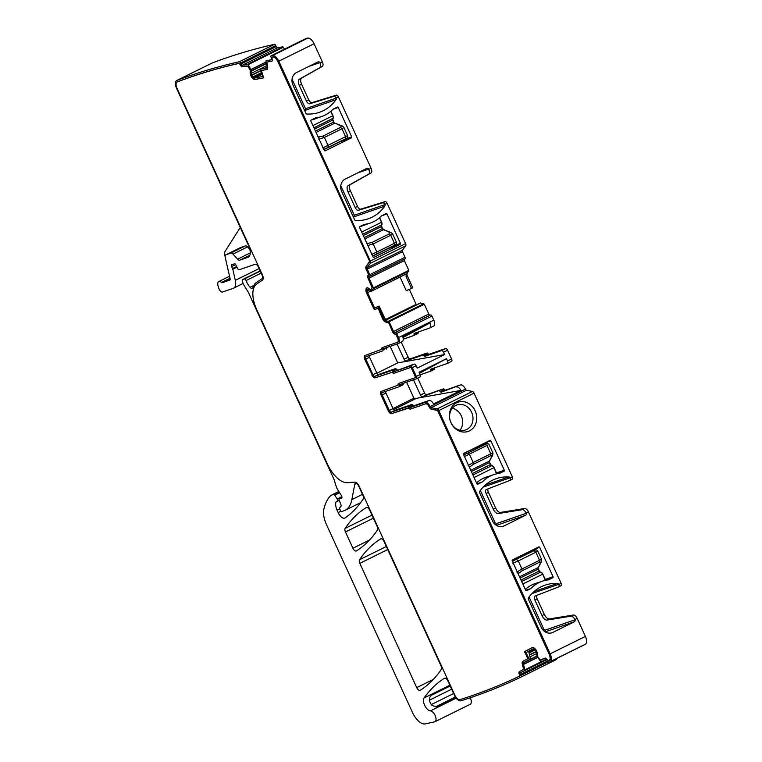 <?xml version="1.0" encoding="UTF-8"?>
<svg xmlns="http://www.w3.org/2000/svg" width="762" height="762" viewBox="0 0 762 762"><rect width="100%" height="100%" fill="white"/><g stroke="black" fill="none" stroke-linecap="round" stroke-linejoin="round"><path stroke-width="1.14" d="M476.555 482.927A36.119 31.471 -109.1 0 1 486.28 477.107A36.119 31.471 -109.1 0 1 488.642 476.402M496.481 473.888L494.052 467.611L474.069 477.517M472.259 473.564L490.29 464.649L489.252 461.153L490.033 459.81M463.496 453.647L482.984 444.408M489.928 460.258L492.004 455.895A1.857 1.648 33.1 0 0 492.633 455.266L490.28 459.629M469.478 467.487L470.297 466.63L469.106 466.677M492.004 455.895L492.147 455.676A1.857 1.648 33.1 0 0 492.709 455.162L492.709 455.162A1.857 1.648 33.1 0 0 492.738 455.133L492.947 453.038L489.052 444.541C487.947 443.37 487.156 443.027 486.699 443.522L485.48 444.332L487.089 445.732L490.785 453.8C492.69 452.885 493.328 452.752 492.681 453.4M486.347 443.636L482.737 444.16L486.775 443.503M488.642 444.589L464.115 456.733M468.144 465.544L473.212 462.496L469.516 454.428L467.916 453.028L485.48 444.332M463.629 454.704L464.706 454.352A1.857 1.534 73.4 0 0 463.963 455.438M467.916 453.028L464.744 454.343A1.857 1.534 73.4 0 0 463.944 455.39M492.147 455.676L490.918 455.628L473.345 464.315L470.516 466.373A1.857 1.495 -139.8 0 1 468.906 466.239M525.313 589.426A36.119 31.471 -109.1 0 1 535.038 583.606A36.119 31.471 -109.1 0 1 537.401 582.901M545.24 580.387L542.811 574.11L522.827 584.006M521.018 580.063L539.048 571.138L538.01 567.652L538.791 566.309M512.255 560.137L531.743 550.907M538.686 566.757L540.763 562.385A1.857 1.648 33.1 0 0 541.391 561.765M518.236 573.986L519.055 573.129L517.865 573.176M540.763 562.385L540.906 562.166A1.857 1.648 33.1 0 0 541.468 561.661L541.468 561.661A1.857 1.648 33.1 0 0 541.496 561.623M512.388 561.203L535.134 550.135A1.857 1.686 76.9 0 1 535.457 550.021L530.533 550.974M537.401 551.088L535.848 552.231L539.544 560.299C541.449 559.384 542.087 559.251 541.439 559.899M541.325 561.88L541.706 559.527L537.81 551.031M516.674 559.527L518.274 560.927L512.864 563.232M516.903 572.043L521.97 568.995L518.274 560.927L535.848 552.231L534.238 550.831M513.502 560.832A1.857 1.534 73.4 0 0 512.721 561.937M513.464 560.851A1.857 1.534 73.4 0 0 512.702 561.889M540.906 562.166L539.667 562.118L522.103 570.814L519.274 572.872A1.857 1.495 -139.8 0 1 517.665 572.738M365.789 224.628A36.119 31.471 -109.1 0 1 363.493 225.542A36.119 31.471 -109.1 0 1 359.969 226.505M383.638 229.848L384.915 230.219M366.77 243.145L368.008 243.202A1.857 1.438 97.5 0 0 367.217 244.135M384.905 230.143L389.715 232.467L390.849 232.42L384.524 230.029M368.008 243.202L368.36 243.249A1.857 1.438 97.5 0 0 367.446 244.621M373.59 255.489L373.628 255.47A1.857 1.543 66.4 0 1 372.37 255.394L373.59 255.489L372.618 255.918L373.609 255.48A1.857 1.543 66.4 0 0 373.685 255.441L394.373 245.278C396.059 244.945 396.745 243.926 396.421 242.211L392.525 233.705M371.504 254.46L376.847 252.003L373.151 243.935L367.465 245.65M373.628 255.47L394.354 245.288L394.411 243.307L396.04 242.316M392.001 233.505C393.021 233.677 392.592 234.258 390.716 235.248L394.411 243.307L376.847 252.003L376.78 253.984M368.36 243.249L371.808 242.535L389.372 233.839L389.992 232.543A1.857 1.591 -73.5 0 1 391.001 232.467L391.001 232.467A1.857 1.591 -73.5 0 1 391.049 232.477M317.03 118.129A36.119 31.471 -109.1 0 1 314.735 119.043A36.119 31.471 -109.1 0 1 311.21 120.005M334.88 123.349L336.156 123.72M318.011 136.646L319.249 136.703A1.857 1.438 97.5 0 0 318.459 137.636M336.147 123.644L340.957 125.968L342.09 125.93L335.766 123.53M319.249 136.703L319.602 136.75A1.857 1.438 97.5 0 0 318.687 138.122M323.631 148.933L324.831 148.99L323.86 149.428L324.793 149.009M323.612 148.895A1.857 1.543 66.4 0 0 324.869 148.981L324.85 148.981A1.857 1.543 66.4 0 0 324.926 148.952L328.051 147.476L328.089 145.504L324.393 137.446L318.707 139.151M322.745 147.961L347.282 135.817M319.602 136.75L323.05 136.036L340.614 127.34L341.233 126.054A1.857 1.591 -73.5 0 1 342.243 125.968L343.776 127.225L347.672 135.722C347.986 137.427 347.301 138.455 345.615 138.779L328.07 147.466M343.243 127.006C344.262 127.178 343.833 127.759 341.957 128.749L345.653 136.817L345.596 138.789L346.558 138.246M413.49 379.8L420.481 395.078L424.567 393.059A2.238 1.086 -116.3 0 0 426.53 394.726L443.284 388.925A1.486 0.724 -116.3 0 1 444.313 389.544A1.486 0.724 -116.3 0 0 445.341 390.173L460.467 384.934A5.582 2.724 -116.3 0 1 465.382 389.106L430.139 406.565A1.486 0.724 63.7 0 0 431.216 407.689L437.169 408.908A2.238 1.086 63.7 0 1 438.788 410.594L550.154 653.844A7.449 3.639 63.7 0 1 550.107 661.664A1850.707 903.037 63.7 0 1 548.878 662.369A1.486 0.724 63.7 0 1 547.649 661.349L547.145 660.349A1.486 0.724 63.7 0 0 545.84 659.359L545.849 659.349A1.486 0.724 63.7 0 1 545.84 659.359L541.191 661.797L540.658 661.502L536.848 655.844L536.743 653.015A2.61 1.276 63.7 0 0 536.238 651.196L536.124 650.967A2.61 1.276 63.7 0 0 534.972 649.491L534.343 649.024A2.61 1.276 63.7 0 0 533.219 648.748A2.61 1.276 63.7 0 1 533.219 648.748L533.238 648.738M556.441 658.625A1.486 0.724 63.7 0 1 556.231 659.635L520.979 677.075A1.486 0.724 63.7 0 0 520.951 675.408L520.456 674.408A1.486 0.724 63.7 0 1 520.427 672.741L525.066 670.293L523.561 664.712A2.61 1.276 -116.3 0 1 523.818 662.54L529.447 659.568L525.942 652.586L533.209 648.757M525.942 652.586L528.647 651.243L530.485 659.054L524.837 662.035L523.561 664.712M536.848 595.332A3.724 1.819 -116.3 0 0 537.2 598.856L544.316 614.41A5.963 2.905 -116.3 0 0 549.307 618.925L573.415 615.01A4.467 2.181 -116.3 0 1 577.158 618.392L574.834 619.544A4.467 2.181 -116.3 0 0 571.09 616.163L573.415 615.01M558.784 586.845L561.032 585.73A2.238 1.086 -116.3 0 0 561.07 585.711L558.746 586.864A2.238 1.086 -116.3 0 1 558.698 586.883L535.019 596.046A3.724 1.819 -116.3 0 0 534.943 596.074A3.724 1.819 -116.3 0 0 534.867 600.008L541.992 615.563A5.963 2.905 -116.3 0 0 546.973 620.077L571.09 616.163M550.154 653.844L585.407 636.403L577.158 618.392M558.746 586.864A2.238 1.086 -116.3 0 0 558.784 584.502L558.698 584.321A1.486 1.295 -109.1 0 0 557.489 583.425A42.453 36.986 -109.1 0 0 544.982 585.168A42.453 36.986 -109.1 0 0 528.504 597.77A1.486 1.295 -109.1 0 0 528.409 599.313L541.249 627.364A9.677 8.439 -109.1 0 0 551.993 632.765A9.677 8.439 -109.1 0 0 552.85 632.412L574.405 621.744A1.486 1.295 -109.1 0 0 574.948 619.811L574.834 619.544M561.07 585.711A2.238 1.086 -116.3 0 0 561.118 583.349L528.399 511.893A4.467 2.181 -116.3 0 0 524.656 508.511L500.548 512.426L498.215 513.578L522.332 509.664L524.656 508.511M488.09 488.833A3.724 1.819 -116.3 0 0 488.442 492.357L486.108 493.509A3.724 1.819 -116.3 0 1 486.185 489.575A3.724 1.819 -116.3 0 1 486.261 489.547L509.94 480.393A2.238 1.086 -116.3 0 0 509.988 480.374A2.238 1.086 -116.3 0 0 510.026 478.012L509.949 477.822A1.486 1.295 -109.1 0 0 508.73 476.936A42.453 36.986 -109.1 0 0 496.224 478.669A42.453 36.986 -109.1 0 0 479.746 491.271A1.486 1.295 -109.1 0 0 479.65 492.814L492.49 520.865A9.677 8.439 -109.1 0 0 503.234 526.266A9.677 8.439 -109.1 0 0 504.092 525.913L525.647 515.245A1.486 1.295 -109.1 0 0 526.19 513.312L526.075 513.055A4.467 2.181 -116.3 0 0 522.332 509.664M510.026 480.346L512.274 479.241A2.238 1.086 -116.3 0 0 512.312 479.222A2.238 1.086 -116.3 0 0 512.359 476.86L474.031 393.144A2.238 1.086 63.7 0 0 472.421 391.458L466.468 390.249A1.486 0.724 63.7 0 1 465.392 389.125L465.382 389.106M469.506 430.854A15.45 13.459 -109.1 0 1 450.99 422.805A15.45 13.459 -109.1 0 1 456.657 402.793A15.45 13.459 -109.1 0 1 475.164 410.842A15.45 13.459 -109.1 0 1 469.506 430.854M485.27 442.751L490.861 440.817A0.743 0.648 -109.1 0 0 489.966 440.426L463.744 453.4A0.743 0.648 -109.1 0 0 463.477 454.362L476.936 483.775A0.743 0.648 -109.1 0 0 477.831 484.165L477.698 484.213M490.861 440.817L504.32 470.23A0.743 0.648 -109.1 0 1 504.053 471.192L499.634 473.383A36.119 31.471 -109.1 0 0 493.405 474.755A36.119 31.471 -109.1 0 0 482.251 481.984L477.831 484.165M534.029 549.25L539.61 547.316A0.743 0.648 -109.1 0 0 538.724 546.926L512.502 559.899A0.743 0.648 -109.1 0 0 512.226 560.861L525.694 590.274A0.743 0.648 -109.1 0 0 526.59 590.664L526.456 590.712M539.61 547.316L553.079 576.729A0.743 0.648 -109.1 0 1 552.812 577.691L548.392 579.882A36.119 31.471 -109.1 0 0 542.163 581.254A36.119 31.471 -109.1 0 0 531.009 588.474L526.59 590.664M585.407 636.403A7.449 3.639 63.7 0 1 585.359 644.223A1850.707 903.037 63.7 0 1 584.13 644.928L548.878 662.369M541.191 661.797L546.163 659.34L541.191 661.807M520.979 677.075A1850.707 903.037 63.7 0 1 460.934 700.811A7.449 3.639 63.7 0 1 454.428 695.23L447.894 680.952A3.724 1.819 63.7 0 0 444.513 678.209A3.724 1.819 63.7 0 0 444.437 678.256L444.598 678.17M211.846 63.151A7.449 3.639 63.7 0 1 211.998 63.065A7.449 3.639 63.7 0 1 212.15 62.998A1850.707 903.037 63.7 0 1 274.52 44.32L239.268 61.77A1850.707 903.037 63.7 0 0 176.898 80.439A7.449 3.639 63.7 0 0 176.746 80.505A7.449 3.639 63.7 0 0 176.594 88.382L248.488 245.412A11.173 5.448 -116.3 0 1 248.26 257.223A11.173 5.448 -116.3 0 1 247.955 257.346L239.725 260.194A3.724 1.819 -116.3 0 1 237.601 259.185L233.001 254.098A3.724 1.819 -116.3 0 0 230.867 253.079L225.876 254.813A3.724 1.819 -116.3 0 0 225.771 254.851A3.724 1.819 -116.3 0 0 225.238 257.451L230.076 278.54A2.238 1.086 -116.3 0 1 229.753 280.102A2.238 1.086 -116.3 0 1 229.686 280.13L222.228 282.712A1.486 0.724 -116.3 0 1 221.523 282.464A5.582 2.724 -116.3 0 0 218.751 281.578A5.582 2.724 -116.3 0 0 218.208 286.407L218.923 288.522A3.724 1.819 63.7 0 0 222.475 292.027L233.401 288.246A11.173 5.448 63.7 0 0 233.715 288.112A11.173 5.448 63.7 0 0 235.325 280.321L232.781 269.234A1.857 0.905 63.7 0 0 232.553 268.557L231.619 266.529A1.857 0.905 63.7 0 1 231.658 264.566A1.857 0.905 63.7 0 1 232.077 264.547A3.724 1.819 63.7 0 0 232.801 264.557L233.524 264.309A3.724 1.819 63.7 0 0 233.629 264.262A3.724 1.819 63.7 0 0 234.039 263.862A1.857 0.905 63.7 0 1 234.248 263.671A1.857 0.905 63.7 0 1 235.906 264.966L237.592 268.462A1.857 0.905 63.7 0 0 239.192 269.786L255.118 264.271A3.724 1.819 63.7 0 1 258.394 267.052L261.957 274.825A3.724 1.819 63.7 0 1 261.985 278.702L256.127 282.712A26.07 12.716 63.7 0 0 252.917 287.569A3.724 1.819 63.7 0 1 252.346 288.331A3.724 1.819 63.7 0 1 250.041 287.274A11.916 5.81 63.7 0 1 246.059 280.568A1.857 0.905 63.7 0 0 244.335 278.968L242.602 279.568A1.857 0.905 63.7 0 0 242.554 279.587A1.857 0.905 63.7 0 0 242.345 281.111L242.726 282.359A7.449 3.639 63.7 0 0 244.326 285.855L247.812 291.427A7.449 3.639 63.7 0 1 248.726 293.141L333.908 479.193A3.724 1.819 63.7 0 1 334.251 480.089L336.404 487.118A3.724 1.819 63.7 0 0 337.204 488.871L341.319 495.462A2.238 1.086 63.7 0 1 341.547 498.329A2.238 1.086 63.7 0 1 341.071 498.358A3.724 1.819 63.7 0 0 340.376 498.358L339.433 498.681A1.857 0.905 63.7 0 0 339.376 498.7A1.857 0.905 63.7 0 0 339.271 500.52L340.928 504.596A1.857 0.905 63.7 0 1 340.976 506.301L339.852 507.597A1.857 0.905 63.7 0 0 339.957 509.445L340.414 510.445A1.486 0.724 63.7 0 0 341.719 511.559L343.9 510.797A40.958 19.983 63.7 0 0 345.043 510.321A40.958 19.983 63.7 0 0 351.863 499.596L354.711 484.403A3.724 1.819 63.7 0 1 355.33 483.422A3.724 1.819 63.7 0 1 358.712 486.166L362.941 495.395A3.724 1.819 63.7 0 1 363.245 498.986A260.661 127.187 63.7 0 1 345.186 517.912A7.449 3.639 63.7 0 1 344.948 518.065A7.449 3.639 63.7 0 1 338.185 512.588L337.08 510.159A8.934 4.362 63.7 0 1 336.109 501.968A1.857 0.905 63.7 0 1 336.347 501.71A1.857 0.905 63.7 0 1 336.404 501.691L337.261 501.386A1.857 0.905 63.7 0 0 337.318 501.367A1.857 0.905 63.7 0 0 337.128 498.967L334.766 495.186A1.486 0.724 63.7 0 0 333.642 494.414L331.07 495.31A3.724 1.819 63.7 0 0 330.965 495.348A3.724 1.819 63.7 0 0 330.727 495.529A70.752 34.519 63.7 0 0 323.812 509.407A18.621 9.087 63.7 0 0 326.46 524.561L412.575 712.651A14.897 7.268 63.7 0 0 425.263 723.9L434.645 721.843A5.963 2.905 63.7 0 0 434.978 721.728A5.963 2.905 63.7 0 0 435.264 715.794A5.963 2.905 63.7 0 0 430.444 710.889A7.449 3.639 63.7 0 1 424.825 705.641A7.449 3.639 63.7 0 1 424.053 697.982A271.091 132.274 63.7 0 1 444.437 678.256M455.79 697.601L437.169 706.812A7.449 3.639 63.7 0 1 438.502 706.669L436.836 706.907L431.921 705.393A7.449 3.639 63.7 0 1 429.368 700.326L429.949 697.068L432.14 694.525L450.047 685.657M470.249 697.773A5.963 2.905 63.7 0 1 470.23 704.279L434.978 721.728M274.52 44.32L274.52 44.32A1.486 0.724 63.7 0 1 275.815 45.549L276.244 46.577A1.486 0.724 63.7 0 0 277.539 47.806L282.845 46.806L284.559 49.13M239.268 61.77A1.486 0.724 63.7 0 1 240.573 62.998L240.992 64.018L276.244 46.577M271.139 55.769L306.391 38.329A1.486 0.724 63.7 0 1 306.391 38.329A1.486 0.724 63.7 0 1 306.4 38.319L271.158 55.759A1.486 0.724 63.7 0 0 271.139 55.769A1.486 0.724 63.7 0 0 271.062 57.245L271.491 58.264A1.486 0.724 63.7 0 1 271.415 59.741A1.486 0.724 63.7 0 1 271.32 59.769L265.976 60.789L266.995 66.17A2.61 1.276 -116.3 0 1 266.624 67.999A2.61 1.276 -116.3 0 1 266.462 68.056L260.023 69.266L262.995 76.448L254.698 78.01A2.61 1.276 -116.3 0 1 253.498 77.476L252.879 76.895A2.61 1.276 -116.3 0 1 251.803 75.276L251.698 75.038A2.61 1.276 -116.3 0 1 251.374 73.276L251.593 70.704L248.136 64.656L242.297 65.246A1.486 0.724 63.7 0 1 240.992 64.018M306.4 38.319A1850.707 903.037 63.7 0 1 307.848 38.1A7.449 3.639 63.7 0 1 314.068 43.748L322.316 61.76A4.467 2.181 63.7 0 1 322.269 66.456L301.666 78.029A5.963 2.905 63.7 0 0 301.609 84.287L308.734 99.841A3.724 1.819 63.7 0 0 311.972 102.632L336.413 95.126A2.238 1.086 63.7 0 1 338.357 96.803L371.075 168.25A4.467 2.181 63.7 0 1 371.027 172.955L350.425 184.528A5.963 2.905 63.7 0 0 350.368 190.786L357.492 206.34A3.724 1.819 63.7 0 0 360.731 209.131L385.172 201.616A2.238 1.086 63.7 0 1 387.115 203.292L405.584 243.63A2.238 1.086 63.7 0 1 405.736 245.821L402.374 250.26A1.486 0.724 63.7 0 0 402.479 251.717L405.013 257.251A1.486 0.724 63.7 0 1 404.984 258.823A1.486 0.724 63.7 0 1 404.936 258.842L369.77 276.244M271.158 55.759A1850.707 903.037 63.7 0 1 272.606 55.54A7.449 3.639 63.7 0 1 278.816 61.189L314.068 43.748M395.383 332.403L430.635 314.963A1.486 0.724 63.7 0 1 431.949 316.078L433.807 320.135L398.555 337.576L396.697 333.518A1.486 0.724 63.7 0 0 395.383 332.403L394.868 332.584A1.486 0.724 63.7 0 1 393.554 331.47L389.096 321.716L385.486 320.469A2.61 1.276 -116.3 0 1 383.619 318.506L384.639 318.002L379.2 306.124L374.571 307.924L367.579 292.646A2.61 1.276 -116.3 0 1 367.16 290.846L367.198 290.093A2.61 1.276 -116.3 0 1 367.665 289.131A2.61 1.276 -116.3 0 1 367.732 289.103L367.856 289.065A2.61 1.276 -116.3 0 1 369.027 289.465L371.208 291.227L373.618 288.531L369.103 278.054A1.486 0.724 63.7 0 1 369.132 276.482A1.486 0.724 63.7 0 1 369.17 276.463L369.694 276.282A1.486 0.724 63.7 0 1 369.694 276.282A1.486 0.724 63.7 0 0 369.76 274.691L367.227 269.167A1.486 0.724 63.7 0 1 367.122 267.7L370.484 263.261A2.238 1.086 63.7 0 0 370.332 261.071L278.816 61.189M368.703 174.107L348.091 185.68A5.963 2.905 63.7 0 0 348.034 191.938L355.159 207.493A3.724 1.819 63.7 0 0 358.407 210.283L382.838 202.778A2.238 1.086 63.7 0 1 384.781 204.445L384.867 204.635A1.486 1.295 -109.1 0 1 384.772 206.178A42.453 36.986 -109.1 0 1 368.294 218.78A42.453 36.986 -109.1 0 1 355.787 220.513A1.486 1.295 -109.1 0 1 354.568 219.627L341.728 191.576A9.677 8.439 -109.1 0 1 345.281 179.032L366.836 168.364A1.486 1.295 -109.1 0 1 368.618 169.145L368.741 169.412A4.467 2.181 63.7 0 1 368.703 174.107L371.027 172.955M319.945 67.608L299.333 79.181A5.963 2.905 63.7 0 0 299.275 85.439L306.4 100.994A3.724 1.819 63.7 0 0 309.648 103.784L334.08 96.279A2.238 1.086 63.7 0 1 336.023 97.955L336.109 98.136A1.486 1.295 -109.1 0 1 336.013 99.679A42.453 36.986 -109.1 0 1 319.535 112.281A42.453 36.986 -109.1 0 1 307.029 114.024A1.486 1.295 -109.1 0 1 305.81 113.128L292.97 85.077A9.677 8.439 -109.1 0 1 296.523 72.533L318.078 61.874A1.486 1.295 -109.1 0 1 319.859 62.646L319.983 62.913A4.467 2.181 63.7 0 1 319.945 67.608L322.269 66.456M393.021 245.955L400.46 243.373A0.743 0.648 -109.1 0 1 400.183 244.335L373.971 257.308A0.743 0.648 -109.1 0 1 373.075 256.927L359.607 227.514A0.743 0.648 -109.1 0 1 359.883 226.543L364.303 224.361A36.119 31.471 -109.1 0 0 370.532 222.98L361.131 226.238M400.46 243.373L386.991 213.96A0.743 0.648 -109.1 0 0 386.105 213.57L381.686 215.76A36.119 31.471 -109.1 0 1 370.532 222.98M344.262 139.456L351.701 136.874A0.743 0.648 -109.1 0 1 351.425 137.836L325.212 150.809A0.743 0.648 -109.1 0 1 324.317 150.428L310.848 121.015A0.743 0.648 -109.1 0 1 311.125 120.044L315.544 117.862A36.119 31.471 -109.1 0 0 321.774 116.491L312.372 119.739M351.701 136.874L338.233 107.461A0.743 0.648 -109.1 0 0 337.347 107.071L332.927 109.261A36.119 31.471 -109.1 0 1 321.774 116.491M369.103 278.054L404.355 260.614A1.486 0.724 63.7 0 1 404.212 259.204M404.355 260.614L408.813 270.367L407.184 273.434A2.61 1.276 -116.3 0 0 407.375 275.968L406.07 276.616L406.251 273.891L371.846 290.989M407.375 275.968L412.794 287.798L411.509 288.503L406.07 276.616M400.05 277.044L406.27 290.636L411.509 288.503M416.471 304.914A2.61 1.276 63.7 0 1 416.166 304.343L409.318 289.389M419.929 303.2L385.943 320.011L420.586 302.99L424.339 304.276L428.806 314.03A1.486 0.724 63.7 0 0 430.12 315.144L430.635 314.963M403.222 339.166L413.823 335.499A1.486 0.724 63.7 0 0 413.861 335.48A1.486 0.724 63.7 0 0 414.071 334.432A1.486 0.724 63.7 0 1 414.29 333.375A1.486 0.724 63.7 0 1 414.328 333.365L429.454 328.117A5.582 2.724 63.7 0 0 429.606 328.06A5.582 2.724 63.7 0 0 430.025 322.878L402.641 336.433A5.582 2.724 63.7 0 1 402.222 341.605A5.582 2.724 63.7 0 1 402.069 341.671M433.807 320.135A5.582 2.724 63.7 0 1 433.692 326.041A5.582 2.724 63.7 0 1 433.53 326.107M398.555 337.576A5.582 2.724 63.7 0 1 398.44 343.481A5.582 2.724 63.7 0 1 398.288 343.548L383.257 348.748A1.486 0.724 -116.3 0 0 383.219 348.767A1.486 0.724 -116.3 0 0 383 349.815L386.791 347.948A1.486 0.724 -116.3 0 1 386.734 347.548M414.071 334.432L418.147 332.413A1.486 0.724 63.7 0 1 418.1 332.051M418.147 332.413A1.486 0.724 63.7 0 1 417.938 333.461A1.486 0.724 63.7 0 1 417.9 333.48L413.899 335.451M428.006 353.673L423.929 355.692A1.486 0.724 63.7 0 0 424.958 356.321L429.035 354.301A1.486 0.724 63.7 0 1 428.006 353.673A1.486 0.724 -116.3 0 0 426.977 353.054L410.118 358.892A2.238 1.086 -116.3 0 1 408.156 357.226L401.231 342.1M408.156 357.226L404.079 359.235L397.088 343.967M404.079 359.235A2.238 1.086 -116.3 0 0 406.041 360.912L422.9 355.073A1.486 0.724 -116.3 0 1 423.929 355.692M424.958 356.321L441.531 350.577A2.238 1.086 63.7 0 1 443.503 352.244L447.58 350.225L451.599 359.016A2.238 1.086 -116.3 0 1 451.561 361.378L447.475 363.398A2.238 1.086 -116.3 0 0 447.523 361.036L446.456 358.702L419.538 373.266M429.035 354.301L445.618 348.558A2.238 1.086 63.7 0 1 447.58 350.225M446.456 358.702L419.071 372.256L420.138 374.58A2.238 1.086 -116.3 0 1 420.091 376.942L416.309 378.819A2.238 1.086 -116.3 0 0 416.357 376.457L420.138 374.58M416.357 376.457L412.328 367.665L416.119 365.789L417.185 368.122L444.57 354.568L443.503 352.244M434.607 367.856A1.486 0.724 -116.3 0 0 434.664 368.217L430.578 370.227A1.486 0.724 -116.3 0 1 430.797 369.179A1.486 0.724 -116.3 0 1 430.835 369.16L447.418 363.417A2.238 1.086 -116.3 0 0 447.475 363.398M447.542 363.36L451.495 361.398A2.238 1.086 -116.3 0 0 451.561 361.378M434.664 368.217A1.486 0.724 63.7 0 1 434.445 369.265A1.486 0.724 63.7 0 1 434.407 369.284L430.406 371.256M430.578 370.227A1.486 0.724 63.7 0 1 430.368 371.285A1.486 0.724 63.7 0 1 430.33 371.294L420.233 374.799M424.567 393.059L417.719 378.114M420.481 395.078A2.238 1.086 -116.3 0 0 422.453 396.745L443.284 388.925M444.313 389.544L440.236 391.563A1.486 0.724 -116.3 0 0 439.207 390.944M440.236 391.563A1.486 0.724 -116.3 0 0 441.265 392.192L460.467 384.934M385.639 391.401A2.238 1.086 -116.3 0 0 385.982 393.078L393.097 408.632A2.238 1.086 -116.3 0 0 395.068 410.299L411.918 404.46A1.486 0.724 -116.3 0 1 412.947 405.079A1.486 0.724 -116.3 0 0 413.976 405.708L429.006 400.498A5.582 2.724 -116.3 0 1 433.559 403.965L460.943 390.411A5.582 2.724 -116.3 0 0 456.39 386.944M430.13 406.546A5.582 2.724 -116.3 0 0 425.215 402.374L410.185 407.575L413.976 405.708M486.108 493.509L493.233 509.064A5.963 2.905 -116.3 0 0 498.215 513.578M488.442 492.357L495.557 507.911A5.963 2.905 -116.3 0 0 500.548 512.426M369.57 540.001L352.911 548.24A3.724 1.819 63.7 0 0 356.292 550.983A3.724 1.819 63.7 0 0 356.368 550.936A260.661 127.187 63.7 0 0 377.447 530.019A3.724 1.819 63.7 0 0 377.152 526.428L369.741 510.245A3.724 1.819 63.7 0 0 366.36 507.511A3.724 1.819 63.7 0 0 366.284 507.549L366.436 507.473M352.911 548.24L345.462 531.971A3.724 1.819 63.7 0 1 345.167 528.38A260.661 127.187 63.7 0 1 366.284 507.549M420.186 690.315A3.724 1.819 63.7 0 1 420.11 690.362A3.724 1.819 63.7 0 1 416.728 687.619L359.835 563.356A3.724 1.819 63.7 0 1 359.531 559.756A260.661 127.187 63.7 0 1 380.638 538.905A3.724 1.819 63.7 0 1 380.714 538.858A3.724 1.819 63.7 0 1 384.096 541.601L440.969 665.826A3.724 1.819 63.7 0 1 441.274 669.417A260.661 127.187 63.7 0 1 420.186 690.315M371.808 291.027L406.041 274.082L371.818 291.017M412.947 405.079L409.165 406.956A1.486 0.724 -116.3 0 0 410.185 407.575M409.165 406.956A1.486 0.724 -116.3 0 0 408.137 406.337L391.277 412.175L395.068 410.299M393.097 408.632L389.315 410.499A2.238 1.086 -116.3 0 0 391.277 412.175M389.315 410.499L382.191 394.954A2.238 1.086 -116.3 0 1 382.238 392.592A2.238 1.086 -116.3 0 1 382.305 392.563L399.059 386.763A1.486 0.724 -116.3 0 0 399.098 386.744A1.486 0.724 -116.3 0 0 399.307 385.686A1.486 0.724 -116.3 0 1 399.526 384.639A1.486 0.724 -116.3 0 1 399.564 384.62L416.243 378.847A2.238 1.086 -116.3 0 0 416.309 378.819M412.328 367.665A2.238 1.086 -116.3 0 0 410.366 365.998L414.147 364.122L393.678 371.78L410.366 365.998M369.227 355.568A2.238 1.086 -116.3 0 0 369.57 357.235L376.695 372.789A2.238 1.086 -116.3 0 0 378.657 374.456L395.411 368.656A1.486 0.724 -116.3 0 1 396.44 369.275L392.649 371.151A1.486 0.724 -116.3 0 0 393.678 371.78M392.649 371.151A1.486 0.724 -116.3 0 0 391.63 370.532L395.411 368.656M376.695 372.789L372.904 374.666A2.238 1.086 -116.3 0 0 374.875 376.333L391.63 370.532M372.904 374.666L365.789 359.112L369.57 357.235M383 349.815A1.486 0.724 -116.3 0 1 382.791 350.872A1.486 0.724 -116.3 0 1 382.753 350.882L365.893 356.721A2.238 1.086 -116.3 0 0 365.827 356.749A2.238 1.086 -116.3 0 0 365.789 359.112M383.619 318.506L378.2 306.667L374.571 307.924M368.341 275.225A2.981 1.457 -116.3 0 0 368.408 278.292L368.122 278.444A2.981 1.457 -116.3 0 1 368.179 275.292A2.981 1.457 -116.3 0 1 368.265 275.253L368.76 274.253L366.246 269.548L368.475 274.396M370.923 289.798L372.428 287.064L368.408 278.292M366.865 287.884A4.096 2 -116.3 0 0 366.274 289.303L365.979 289.455A4.096 2 -116.3 0 1 366.712 287.941A4.096 2 -116.3 0 1 366.827 287.893L366.941 287.855A4.096 2 -116.3 0 1 368.789 288.474L370.723 289.931L372.189 287.941L368.122 278.444M365.979 289.455L366.236 290.065L366.274 289.303M366.236 290.065A4.096 2 -116.3 0 0 366.884 292.884L366.589 293.027A4.096 2 -116.3 0 1 365.941 290.208M366.589 293.027L373.904 309.001L366.884 292.884M374.199 308.858L374.561 309.553L373.904 309.001M378.438 308.953L382.638 318.897L378.438 308.953L377.79 308.391L374.847 309.41M382.924 318.745A4.096 2 -116.3 0 0 385.858 321.831L385.572 321.974A4.096 2 -116.3 0 1 382.638 318.897M388.849 322.945L392.573 331.861L388.849 322.945L385.858 321.831M392.868 331.718A2.981 1.457 -116.3 0 0 395.488 333.937L395.192 334.08A2.981 1.457 -116.3 0 1 392.573 331.861M397.593 342.233L397.669 342.195A4.096 2 -116.3 0 0 397.783 342.148A4.096 2 -116.3 0 0 397.859 337.814L395.488 333.937M382.429 347.52A2.981 1.457 -116.3 0 0 382.057 349.167L381.772 349.31A2.981 1.457 -116.3 0 1 382.267 347.577A2.981 1.457 -116.3 0 1 382.343 347.548L397.373 342.338A4.096 2 -116.3 0 0 397.488 342.29A4.096 2 -116.3 0 0 397.573 337.957L397.859 337.814M381.667 349.729L382.057 349.167M365.036 355.502A3.724 1.819 -116.3 0 0 365.093 359.35L364.808 359.493A3.724 1.819 -116.3 0 1 364.884 355.559A3.724 1.819 -116.3 0 1 364.979 355.521L381.772 349.31M364.808 359.493L372.218 374.904L365.093 359.35M372.218 374.904A3.724 1.819 -116.3 0 0 375.495 377.685L375.199 377.828A3.724 1.819 -116.3 0 1 371.923 375.047M415.376 377.619L415.661 376.695L410.985 367.351L394.297 373.132A2.981 1.457 -116.3 0 1 392.487 372.189L375.495 377.685M398.736 383.391A2.981 1.457 -116.3 0 0 398.364 385.039L398.078 385.181A2.981 1.457 -116.3 0 1 398.574 383.448A2.981 1.457 -116.3 0 1 398.65 383.419L415.338 377.638L415.661 376.695M381.438 391.335A3.724 1.819 -116.3 0 0 381.505 395.192L381.21 395.335A3.724 1.819 -116.3 0 1 381.286 391.401A3.724 1.819 -116.3 0 1 381.391 391.354L398.364 385.039M381.505 395.192L388.62 410.737A3.724 1.819 -116.3 0 0 391.897 413.528L408.994 407.994A2.981 1.457 -116.3 0 0 410.804 408.927L425.834 403.727A4.096 2 -116.3 0 1 429.435 406.784L429.444 406.803A2.981 1.457 -116.3 0 0 431.606 409.051L437.559 410.27L437.807 410.975L437.559 410.27M548.583 660.825L548.592 660.816A1849.222 902.303 -116.3 0 0 549.421 660.34A5.963 2.905 -116.3 0 0 549.469 654.082L438.093 410.832M527.504 658.063L524.656 651.567L532.247 647.567A4.096 2 -116.3 0 0 532.247 647.567A4.096 2 -116.3 0 1 534.038 647.986L534.657 648.452A4.096 2 -116.3 0 1 536.477 650.767L536.591 651.005A4.096 2 -116.3 0 1 537.372 653.863L537.667 656.596L540.163 660.073L544.868 658.168A2.981 1.457 -116.3 0 0 544.868 658.168A2.981 1.457 -116.3 0 1 547.497 660.159L548.316 660.959A1849.222 902.303 -116.3 0 0 549.135 660.483A5.963 2.905 -116.3 0 0 549.173 654.234L437.807 410.975M540.991 660.225L544.973 658.13M524.656 651.567L532.362 647.519M524.942 651.424L524.666 652.405M527.799 657.92L524.951 652.262M527.809 658.749L523.151 661.206A4.096 2 -116.3 0 0 522.742 664.626L522.446 664.769A4.096 2 -116.3 0 1 522.856 661.349L523.151 661.206M523.932 669.207L519.465 671.551L523.932 669.207L522.742 664.626M519.76 671.408A2.981 1.457 -116.3 0 0 519.808 674.751L519.513 674.894A2.981 1.457 -116.3 0 1 519.465 671.551M250.165 72.552L250.46 72.409A4.096 2 -116.3 0 0 250.965 75.171L250.679 75.324A4.096 2 -116.3 0 1 250.165 72.552L250.174 70.028L247.879 66.265L242.573 66.761A2.981 1.457 -116.3 0 1 239.963 64.303L239.173 63.36A1849.222 902.303 -116.3 0 0 177.241 81.934A5.963 2.905 -116.3 0 0 177.117 81.982A5.963 2.905 -116.3 0 0 176.994 88.287L262.357 274.73A5.21 2.543 -116.3 0 1 262.404 280.149L256.546 284.159A24.575 11.992 -116.3 0 0 256.756 309.715L327.393 464.001A24.575 11.992 -116.3 0 0 347.434 482.689L354.863 482.108A5.21 2.543 -116.3 0 1 359.112 486.07L454.828 695.135A5.963 2.905 -116.3 0 0 460.029 699.602A1849.222 902.303 -116.3 0 0 519.684 676.056L519.808 674.751M239.963 64.303L239.468 63.217A1849.222 902.303 -116.3 0 0 177.527 81.791A5.963 2.905 -116.3 0 0 177.403 81.839L177.117 81.982M240.259 64.16A2.981 1.457 -116.3 0 0 242.859 66.618L242.573 66.761M250.46 72.409L250.46 69.885L248.174 66.123L242.859 66.618M251.06 75.419A4.096 2 -116.3 0 0 252.755 77.962L252.47 78.105A4.096 2 -116.3 0 1 250.774 75.562M252.47 78.105L253.375 78.543L252.755 77.962M253.375 78.543A4.096 2 -116.3 0 0 255.26 79.372L254.965 79.515A4.096 2 -116.3 0 1 253.079 78.686M263.785 77.772L255.26 79.372M261.699 70.428L266.729 69.571L261.614 70.466M267.119 62.036L271.891 61.141L267.033 62.084M369.694 262.042L366.036 266.624L369.637 261.309L278.13 61.427A5.963 2.905 -116.3 0 0 273.158 56.912A1849.222 902.303 -116.3 0 0 272.186 57.055L272.082 57.112M366.332 266.481A2.981 1.457 -116.3 0 0 366.541 269.405M368.751 275.044L368.76 274.253M530.485 659.054L529.447 659.568M574.948 619.811L545.097 630.155L543.944 629.431L529.085 596.979M526.19 513.312L496.338 523.656L495.186 522.932L480.327 490.48M496.338 523.656L496.443 525.409M545.097 630.155L545.201 631.908M455.79 405.441A13.221 11.516 -109.1 0 1 456.952 404.955A13.221 11.516 -109.1 0 1 471.916 412.994A13.221 11.516 -109.1 0 1 466.782 429.444A13.221 11.516 -109.1 0 1 465.611 429.939A13.221 11.516 -109.1 0 1 450.656 421.9A13.221 11.516 -109.1 0 1 455.79 405.441M482.251 481.984L476.955 483.813M531.009 588.474L525.713 590.312M240.24 247.707A3.724 1.819 63.7 0 1 240.335 247.65A3.724 1.819 63.7 0 1 240.44 247.602L245.431 245.878A3.724 1.819 63.7 0 1 247.564 246.888L249.879 249.441M240.278 227.486L225.2 251.184A7.449 3.639 63.7 0 0 225.104 256.375M260.023 69.266L266.948 67.647M292.046 79.238L305.543 108.728L304.676 110.652M340.805 185.738L354.301 215.217L353.435 217.141M372.713 256.137L388.096 248.526A0.743 0.648 70.9 0 0 388.363 248.25M323.955 149.638L339.338 142.027A0.743 0.648 70.9 0 0 339.614 141.751M384.639 318.002L386.124 320.154L385.486 320.469M379.2 306.124L378.2 306.667M386.582 348.996L386.534 349.015A1.486 0.724 -116.3 0 0 386.582 348.996A1.486 0.724 -116.3 0 0 386.791 347.948M396.44 369.275A1.486 0.724 -116.3 0 0 397.469 369.903M416.119 365.789A2.238 1.086 -116.3 0 0 414.147 364.122M430.025 322.878L402.984 337.509M444.57 354.568L397.745 362.893L390.173 346.358M416.366 378.781L420.033 376.971A2.238 1.086 -116.3 0 0 420.091 376.942M403.041 383.419A1.486 0.724 -116.3 0 0 403.098 383.819L399.307 385.686M399.136 386.715L402.841 384.886A1.486 0.724 -116.3 0 0 402.888 384.867A1.486 0.724 -116.3 0 0 403.098 383.819M393.059 408.537L413.918 398.212L406.584 382.191M413.918 398.212L416.49 398.316L393.697 409.585M460.943 390.411L416.49 398.316M397.745 362.893L376.904 373.199M378.152 309.096L377.495 308.534L374.561 309.553M388.563 323.088L385.572 321.974M396.316 334.432L395.192 334.08M396.021 334.585L397.573 337.957M392.487 372.189L375.199 377.828M392.192 372.332A2.981 1.457 -116.3 0 0 394.011 373.275L410.985 367.351M411.642 367.903L410.689 367.494M411.347 368.046L415.376 376.838M381.21 395.335L388.334 410.889A3.724 1.819 -116.3 0 0 391.611 413.671L408.537 407.756M408.994 407.994L408.251 407.899M408.699 408.137A2.981 1.457 -116.3 0 0 410.518 409.08L425.834 403.727M429.435 406.784L429.149 406.927A4.096 2 -116.3 0 0 425.548 403.87M429.149 406.927L429.158 406.946A2.981 1.457 -116.3 0 0 431.311 409.194L437.264 410.413M527.523 658.892L522.856 661.349M523.637 669.36L522.446 664.769M519.979 675.904L519.513 674.894M261.404 70.571L263.69 77.867L254.965 79.515M266.729 69.571A4.096 2 -116.3 0 0 266.995 69.485A4.096 2 -116.3 0 0 267.576 66.608L266.833 62.179M271.596 61.284A2.981 1.457 -116.3 0 0 271.786 61.217A2.981 1.457 -116.3 0 0 271.929 58.274L271.891 57.207A1849.222 902.303 -116.3 0 1 272.863 57.055A5.963 2.905 -116.3 0 1 277.835 61.57L369.637 261.309M369.399 262.185L369.351 261.452M366.036 266.624A2.981 1.457 -116.3 0 0 366.246 269.548M542.306 629.193L543.944 629.431M493.547 522.694L495.186 522.932M452.323 408.222A13.221 11.516 -109.1 0 1 460.772 429.092A13.221 11.516 -109.1 0 1 459.943 430.235M496.681 473.793L493.89 467.706A2.61 1.276 -116.3 0 0 491.595 465.753L472.916 475.002M494.005 467.62A2.238 1.086 -116.3 0 0 492.538 465.973M491.719 465.725L491.595 465.753A1.486 0.724 -116.3 0 1 490.29 464.649L490.404 464.563A1.857 0.905 -116.3 0 0 491.319 465.753M490.404 464.563L489.49 462.553A1.857 0.905 -116.3 0 1 489.185 461.286M471.335 471.535L489.356 462.62A1.486 0.724 -116.3 0 1 489.252 461.153L470.773 470.306M504.053 471.192L496.843 473.688L494.052 467.611C493.09 465.973 492.281 465.353 491.633 465.744L489.48 462.534M490.033 460.181L489.404 460.962M473.345 464.315L473.212 462.496L490.785 453.8L490.918 455.628M545.44 580.292L542.649 574.205A2.61 1.276 -116.3 0 0 540.353 572.252L521.675 581.501M542.763 574.119A2.238 1.086 -116.3 0 0 541.296 572.472M540.477 572.224L540.353 572.252A1.486 0.724 -116.3 0 1 539.048 571.138L539.163 571.052A1.857 0.905 -116.3 0 0 540.077 572.252M539.163 571.052L538.248 569.043A1.857 0.905 -116.3 0 1 537.943 567.785M520.094 578.034L538.115 569.109A1.486 0.724 -116.3 0 1 538.01 567.652L519.532 576.796M545.602 580.196L542.811 574.11C541.849 572.472 541.039 571.852 540.391 572.243L538.239 569.033M538.791 566.671L538.163 567.452M531.438 550.688L530.514 550.983M522.103 570.814L521.97 568.995L539.544 560.299L539.667 562.118M379.638 217.703L381.676 222.161C382.191 224.047 382.124 225 381.457 225.009L362.712 234.286L381.391 225.038A2.61 1.276 63.7 0 0 381.457 225.009A2.61 1.276 63.7 0 0 381.514 222.256L381.629 222.171A2.238 1.086 63.7 0 1 381.924 224.085M361.693 232.058L381.514 222.256L379.495 217.837M363.293 235.553L381.314 226.628A1.486 0.724 63.7 0 1 381.286 225.095M379.6 217.742L381.629 222.171M381.143 225.304A1.857 0.905 63.7 0 0 381.438 226.543L382.248 228.657L364.217 237.582M381.448 226.562L382.248 228.657A1.486 0.724 63.7 0 0 383.324 229.781L364.836 238.935M383.276 229.772A1.857 0.905 63.7 0 1 382.372 228.59M389.372 233.839L390.716 235.248L373.151 243.935L371.808 242.535M394.373 245.278L395.316 244.745M330.879 111.204L332.918 115.662C333.432 117.548 333.365 118.501 332.699 118.51L313.954 127.787L332.632 118.539A2.61 1.276 63.7 0 0 332.699 118.51A2.61 1.276 63.7 0 0 332.756 115.757L330.841 111.242M312.934 125.568L332.756 115.757L330.737 111.338M332.88 115.691A2.238 1.086 63.7 0 1 333.165 117.596M314.535 129.054L332.556 120.129A1.486 0.724 63.7 0 1 332.527 118.596M332.384 118.805A1.857 0.905 63.7 0 0 332.68 120.053L333.489 122.158L315.458 131.083M332.689 120.063L333.489 122.158A1.486 0.724 63.7 0 0 334.566 123.282L316.078 132.436M334.518 123.273A1.857 0.905 63.7 0 1 333.613 122.091M340.614 127.34L341.957 128.749L324.393 137.446L323.05 136.036M345.596 138.789L324.869 148.981M528.695 651.434L534 648.805M549.307 618.925L546.973 620.077M544.316 614.41L541.992 615.563M558.784 584.502L561.118 583.349M526.075 513.055L528.399 511.893M510.026 478.012L512.359 476.86M438.788 410.594L474.031 393.144M550.107 661.664L585.359 644.223M528.876 652.215L534.743 649.319M529.047 652.929L535.334 649.824M529.485 654.787L536.334 651.396M529.542 655.044L536.438 651.634M529.971 656.873L536.743 653.529M527.58 660.587L536.915 655.968M524.475 662.416L537.029 656.206M524.18 663.988L537.648 657.32M524.18 664.121L537.715 657.416M525.142 669.674L541.03 661.816M525.066 670.293L546.621 659.625M520.427 672.741L546.725 659.73M520.456 674.408L547.487 661.035M520.951 675.408L548.078 661.987M424.053 697.982L449.847 685.219M438.502 706.669L456.067 697.973M430.444 710.889L456.2 698.144M431.702 695.144L450.199 685.99L431.597 695.201A3.724 1.819 63.7 0 1 431.492 695.239M432.14 694.525A3.724 1.819 63.7 0 1 431.597 695.201L431.044 695.611M429.339 700.221L451.666 689.181M431.311 704.555L453.647 693.506M435.378 706.926L455.4 697.02M331.07 495.31L338.833 491.471M333.642 494.414L339.014 491.757M334.766 495.186L339.642 492.776M337.128 498.967L341.843 496.643M336.109 501.968L339.233 500.424M337.08 510.159L339.738 508.845M338.185 512.588L340.938 511.226M354.711 484.403L356.483 483.527M351.863 499.596L362.464 494.348M340.376 498.358L341.947 497.576M341.071 498.358L341.862 497.967M242.602 279.568L260.156 270.891M244.335 278.968L260.252 271.101M246.059 280.568L261.166 273.091M250.041 287.274L253.784 285.426M234.039 263.862L234.534 263.623M231.619 266.529L235.658 264.538M232.553 268.557L236.658 266.529M232.781 269.234L236.963 267.157M235.325 280.321L259.09 268.567M176.898 80.439L212.15 62.998M240.573 62.998L275.815 45.549M242.297 65.246L277.539 47.806M247.593 64.246L282.845 46.806M248.136 64.656L283.388 47.215M251.05 69.437L266.033 62.017M254.698 78.01L262.118 74.333M272.606 55.54L307.848 38.1M370.332 261.071L405.584 243.63M384.781 204.445L387.115 203.292M368.741 169.412L371.075 168.25M336.023 97.955L338.357 96.803M319.983 62.913L322.316 61.76M299.333 79.181L301.666 78.029M299.275 85.439L301.609 84.287M306.4 100.994L308.734 99.841M309.648 103.784L311.972 102.632M334.08 96.279L336.413 95.126M348.091 185.68L350.425 184.528M348.034 191.938L350.368 190.786M355.159 207.493L357.492 206.34M358.407 210.283L360.731 209.131M382.838 202.778L385.172 201.616M370.484 263.261L405.736 245.821M367.122 267.7L402.374 250.26M367.227 269.167L402.479 251.717M369.76 274.691L405.013 257.251M373.57 287.807L408.813 270.367M373.618 288.531L408.87 271.091M407.184 273.434L406.251 273.891M385.505 319.516L416.166 304.343M367.579 292.646L370.865 291.017M386.01 320.069L420.519 303M386.039 320.088L420.586 302.99M388.563 321.164L423.805 303.714M389.096 321.716L424.339 304.276M393.554 331.47L428.806 314.03M394.868 332.584L430.12 315.144M396.697 333.518L431.949 316.078M410.118 358.892L406.041 360.912M426.977 353.054L422.9 355.073M441.531 350.577L445.618 348.558M447.523 361.036L451.599 359.016M426.53 394.726L422.453 396.745M445.341 390.173L441.265 392.192M429.006 400.498L425.215 402.374M430.139 406.565L465.392 389.125M431.216 407.689L466.468 390.249M437.169 408.908L472.421 391.458M493.233 509.064L495.557 507.911M537.2 598.856L534.867 600.008M345.167 528.38L371.97 515.112M345.462 531.971L373.37 518.17M416.728 687.619L433.407 679.371M359.531 559.756L386.334 546.497M359.835 563.356L387.734 549.545M558.698 584.321L531.933 593.598M509.949 477.822L483.175 487.099M508.73 476.936L485.318 485.042M504.092 525.913L502.339 526.513M525.647 515.245L496.776 525.247M557.489 583.425L534.076 591.541M552.85 632.412L551.097 633.012M574.405 621.744L545.535 631.746M504.32 470.23L496.5 472.935M552.812 577.691L545.602 580.187M553.079 576.729L545.259 579.434M523.818 662.54L524.837 662.035M221.523 282.464L230.01 278.263M247.955 257.346L248.555 257.051M251.108 69.532L266.062 62.141M253.498 77.476L261.737 73.4M319.859 62.646L308.686 66.513M336.109 98.136L305.543 108.728M304.905 110.452L336.013 99.679M384.867 204.635L354.301 215.217M368.618 169.145L357.445 173.012M353.663 216.951L384.772 206.178M386.991 213.96L381.619 215.817M388.096 248.526L400.183 244.335M338.233 107.461L332.861 109.318M339.338 142.027L351.425 137.836M367.16 290.846L369.38 289.76M367.198 290.093L368.818 289.293M252.879 76.895L261.433 72.666M251.803 75.276L260.69 70.876M251.698 75.038L260.594 70.637M266.424 67.751L267.024 67.456M251.374 73.276L266.862 65.608M251.631 70.961L266.414 63.646M251.593 70.704L266.357 63.398M239.725 260.194L249.898 255.165M237.601 259.185L250.26 252.917M233.001 254.098L247.564 246.888M230.867 253.079L245.431 245.878M225.876 254.813L240.44 247.602M222.228 282.712L230.124 278.806M411.918 404.46L408.137 406.337M385.982 393.078L382.191 394.954M378.657 374.456L374.875 376.333M538.801 566.652L541.401 561.756M531.514 550.659L535.534 550.002M535.457 550.021C535.915 549.526 536.705 549.869 537.82 551.05M381.343 225.057L382.41 228.562L384.696 230M392.535 233.724L390.725 232.381M332.584 118.558L333.651 122.063L334.737 123.263L336.347 123.625M330.965 495.348L338.823 491.461M345.043 510.321L360.721 502.568M242.554 279.587L260.147 270.881M233.715 288.112L243.116 283.464M176.746 80.505L211.998 63.065M369.732 276.263L404.984 258.823M398.44 343.481L402.222 341.605M429.606 328.06L433.692 326.041M413.861 335.48L417.938 333.461M430.368 371.285L434.445 369.265M512.312 479.222L509.988 480.374M483.984 478.022L493.405 474.755M532.743 584.511L542.163 581.254M218.751 281.578L229.543 276.235M225.771 254.851L240.335 247.65M402.888 384.867L399.098 386.744"/></g></svg>
